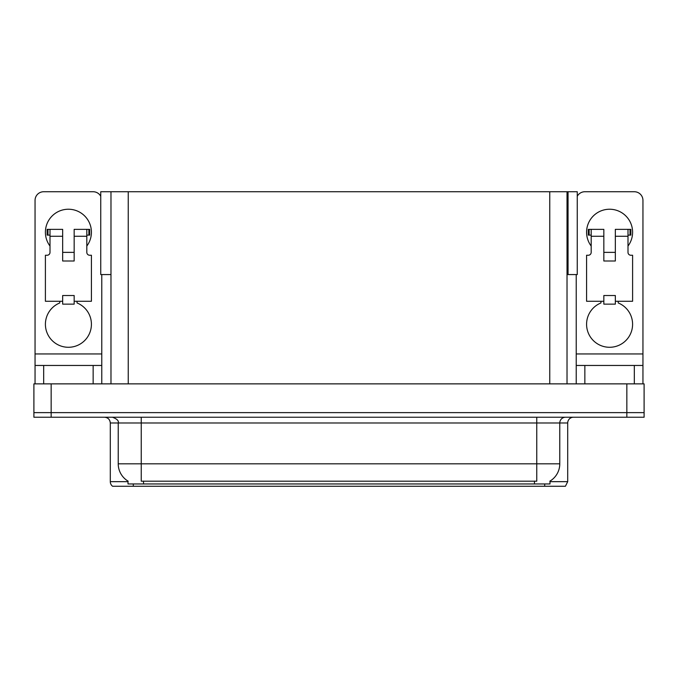 <?xml version="1.0" encoding="UTF-8"?>
<svg xmlns="http://www.w3.org/2000/svg" width="678" height="678" viewBox="0 0 678 678"><rect width="100%" height="100%" fill="white"/><g stroke="black" fill="none" stroke-linecap="round" stroke-linejoin="round"><path stroke-width="1.02" d="M567.02 274.573L577.258 274.573L577.258 191.738L567.02 191.738L567.02 383.867M567.02 191.738L100.742 191.738L100.742 274.573L110.98 274.573M568.054 274.573L568.054 191.738M549.994 481.092L549.994 483.956L128.006 483.956L128.006 481.092M51.155 417.233L644.1 417.233L644.1 412.631L33.9 412.631L33.9 383.867L51.155 383.867L51.155 412.631L33.9 412.631L33.9 417.233L51.155 417.233L51.155 412.631L644.1 412.631L644.1 383.867L51.155 383.867M110.98 191.738L110.98 383.867M549.994 481.66L567.706 481.66L567.706 422.987A5.755 5.755 0 0 1 573.461 417.233M567.706 481.66L565.41 486.262L112.59 486.262A5.755 5.755 0 0 1 110.294 481.66L110.294 422.987C109.946 419.487 108.031 417.572 104.539 417.233M534.23 486.262L143.77 486.262M128.176 481.194A20.137 20.137 0 0 1 118.226 463.828L141.236 463.828L141.236 481.194L536.764 481.194L536.764 463.828L559.774 463.828L559.774 422.987A5.755 5.755 0 0 1 565.528 417.233M118.226 463.828L118.226 422.987L110.294 422.987M549.824 481.194A20.137 20.137 0 0 0 559.774 463.828M50.003 246.046A23.01 23.01 0 0 1 68.41 209.231A23.01 23.01 0 0 1 86.818 246.046M77.038 301.269L77.038 302.947A23.01 23.01 0 0 1 86.708 338.229A23.01 23.01 0 0 1 50.121 338.229A23.01 23.01 0 0 1 59.783 302.947L59.783 301.269M93.149 383.867L93.149 365.459L43.68 365.459L43.68 383.867M100.742 196.273A8.628 8.628 0 0 0 93.149 191.738L43.68 191.738A8.628 8.628 0 0 0 35.053 200.374L35.053 353.958L101.776 353.958L101.776 383.867M74.165 260.996L62.664 260.996L62.664 236.266L50.003 236.266L50.003 252.369A2.873 2.873 0 0 1 47.129 255.25L45.401 255.25L45.401 301.269L62.664 301.269L62.664 295.515L74.165 295.515L74.165 301.269L91.42 301.269L91.42 255.25L89.699 255.25A2.873 2.873 0 0 1 86.818 252.369L86.818 236.266L74.165 236.266L74.165 260.996L62.664 260.996M101.776 274.573L101.776 353.958M35.053 383.867L35.053 365.459L43.68 365.459M93.149 365.459L101.776 365.459M35.053 365.459L35.053 353.958M591.182 246.046A23.01 23.01 0 0 1 609.59 209.231A23.01 23.01 0 0 1 627.998 246.046M618.217 301.269L618.217 302.947A23.01 23.01 0 0 1 627.879 338.229A23.01 23.01 0 0 1 591.292 338.229A23.01 23.01 0 0 1 600.962 302.947L600.962 301.269M634.32 383.867L634.32 365.459L584.851 365.459L584.851 383.867M576.224 274.573L576.224 353.958L642.947 353.958L642.947 200.374A8.628 8.628 0 0 0 634.32 191.738L584.851 191.738A8.628 8.628 0 0 0 577.258 196.273M615.336 260.996L603.835 260.996L603.835 236.266L591.182 236.266L591.182 252.369A2.873 2.873 0 0 1 588.301 255.25L586.58 255.25L586.58 301.269L603.835 301.269L603.835 295.515L615.336 295.515L615.336 301.269L632.599 301.269L632.599 255.25L630.871 255.25A2.873 2.873 0 0 1 627.998 252.369L627.998 236.266L615.336 236.266L615.336 260.996L603.835 260.996M576.224 383.867L576.224 365.459L584.851 365.459M634.32 365.459L642.947 365.459L642.947 383.867M642.947 353.958L642.947 365.459M576.224 365.459L576.224 353.958M74.165 301.269L74.165 304.142L62.664 304.142L62.664 301.269M74.165 236.266L74.165 229.359L86.818 229.359L86.818 236.266M50.003 235.113L47.96 235.113L47.96 229.359L62.664 229.359L62.664 236.266M47.96 229.359L47.129 229.359L47.129 235.113L47.96 235.113M50.003 236.266L50.003 229.359M86.818 229.359L88.869 229.359L88.869 235.113L86.818 235.113M88.869 235.113L89.699 235.113L89.699 229.359L88.869 229.359M615.336 301.269L615.336 304.142L603.835 304.142L603.835 301.269M615.336 236.266L615.336 229.359L627.998 229.359L627.998 236.266M591.182 235.113L589.131 235.113L589.131 229.359L603.835 229.359L603.835 236.266M589.131 229.359L588.301 229.359L588.301 235.113L589.131 235.113M591.182 236.266L591.182 229.359M627.998 229.359L630.04 229.359L630.04 235.113L627.998 235.113M630.04 235.113L630.871 235.113L630.871 229.359L630.04 229.359M626.845 383.867L626.845 417.233M128.235 191.738L128.235 383.867M549.765 191.738L549.765 383.867M534.459 483.956L534.459 481.092M143.541 483.956L143.541 481.092M567.706 422.987L118.226 422.987C118.989 420.869 117.065 418.945 112.472 417.233M544.697 486.262L544.697 483.956M133.303 483.956L133.303 486.262M110.294 481.66L128.006 481.66M536.764 417.233L536.764 463.828L141.236 463.828L141.236 417.233M74.165 252.369L62.664 252.369M615.336 252.369L603.835 252.369"/></g></svg>
